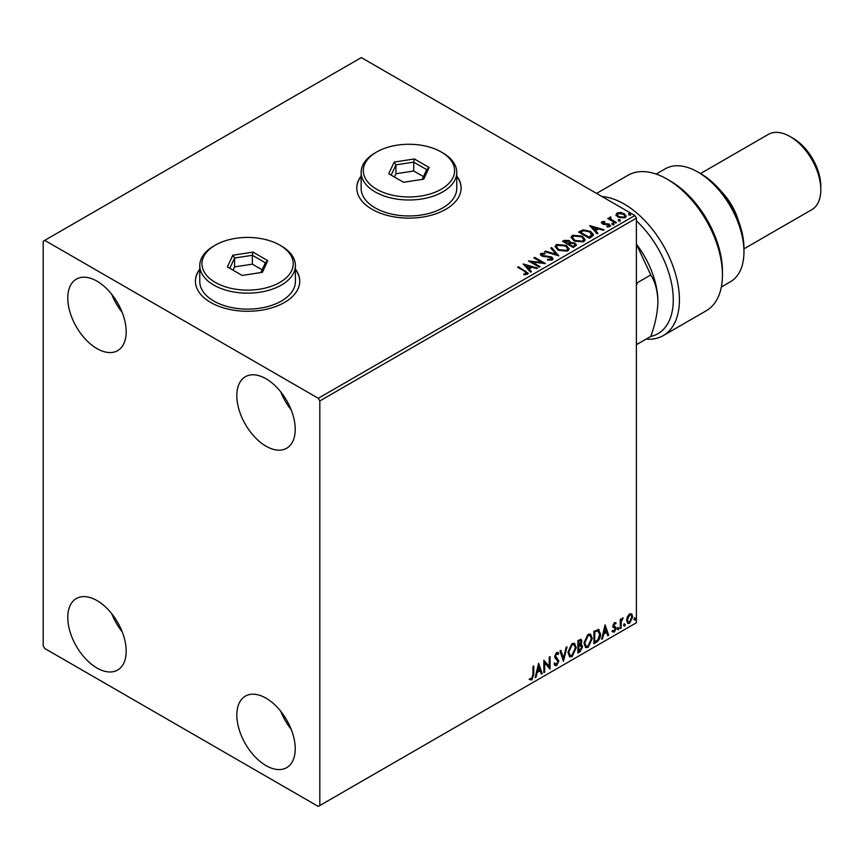 <?xml version="1.0" encoding="UTF-8"?>
<svg xmlns="http://www.w3.org/2000/svg" width="864" height="864" viewBox="0 0 864 864"><rect width="100%" height="100%" fill="white"/><g stroke="black" fill="none" stroke-linecap="round" stroke-linejoin="round"><path stroke-width="1.3" d="M199.778 269.136A52.164 30.11 0 0 0 195.426 281.167A52.164 30.11 0 0 0 210.708 302.465A52.164 30.11 0 0 0 267.548 308.988A52.164 30.11 0 0 0 299.743 281.167A52.164 30.11 0 0 0 295.402 269.136M199.778 269.482A52.164 30.11 0 0 0 195.426 281.34M361.141 175.975A52.164 30.11 0 0 0 356.789 188.006A52.164 30.11 0 0 0 372.071 209.304A52.164 30.11 0 0 0 428.911 215.827A52.164 30.11 0 0 0 461.106 188.006A52.164 30.11 0 0 0 456.764 175.975M361.141 176.321A52.164 30.11 0 0 0 356.789 188.179M266.026 765.601A41.288 23.836 60 0 1 239.058 729.216A41.288 23.836 60 0 1 245.387 696.125A41.288 23.836 60 0 1 266.026 698.177A41.288 23.836 60 0 1 293.004 734.562A41.288 23.836 60 0 1 286.675 767.653A41.288 23.836 60 0 1 266.026 765.601M291.222 729.378A41.288 23.836 60 0 1 280.8 711.331M96.984 348.602A41.288 23.836 60 0 1 70.006 312.206A41.288 23.836 60 0 1 76.345 279.126A41.288 23.836 60 0 1 96.984 281.167A41.288 23.836 60 0 1 123.962 317.552A41.288 23.836 60 0 1 117.634 350.644A41.288 23.836 60 0 1 96.984 348.602M122.18 312.379A41.288 23.836 60 0 1 111.748 294.322M266.026 446.191A41.288 23.836 60 0 1 239.058 409.806A41.288 23.836 60 0 1 245.387 376.715A41.288 23.836 60 0 1 266.026 378.767A41.288 23.836 60 0 1 293.004 415.152A41.288 23.836 60 0 1 286.675 448.243A41.288 23.836 60 0 1 266.026 446.191M291.222 409.968A41.288 23.836 60 0 1 280.8 391.921M96.984 668.012A41.288 23.836 60 0 1 70.006 631.616A41.288 23.836 60 0 1 76.345 598.536A41.288 23.836 60 0 1 96.984 600.577A41.288 23.836 60 0 1 123.962 636.962A41.288 23.836 60 0 1 117.634 670.054A41.288 23.836 60 0 1 96.984 668.012M122.18 631.789A41.288 23.836 60 0 1 111.748 613.732M43.2 241.24L43.2 645.829L44.734 648.486L318.276 806.414L319.82 805.529L319.82 400.939L318.276 398.282L44.734 240.354L43.2 241.24M627.404 616.669L629.629 613.872L631.865 614.088L632.664 616.842L629.629 623.268L627.826 623.441L626.594 620.352L627.404 616.669M631.433 613.721L632.664 616.842M620.255 628.528L620.255 619.445L621.076 618.97L621.076 620.309L623.149 617.933L621.205 621.81L621.076 628.052L620.255 628.528M614.52 622.598L616.118 622.966L615.632 624.024L614.574 623.689L613.775 625.374L616.118 628.452L614.369 632.081L612.662 631.832L613.138 630.72L614.282 631.022L615.287 628.981L612.943 625.892L614.52 622.598M615.665 622.609L616.118 622.966L615.503 622.62L615.06 623.581M615.632 624.024L613.958 623.333L613.159 625.018L613.775 625.374M613.159 625.018L615.848 627.21L616.118 628.452M613.138 630.72L614.282 631.022M615.092 628.225L613.213 627.134M598.104 629.338L600.534 633.863C600.653 637.373 599.281 640.181 596.408 642.287L593.914 643.734L593.914 631.314L599.033 629.564M580.295 644.188L582.606 646.736L580.068 651.726L577.908 652.968L577.908 640.548L581.17 639.317L581.915 641.315L580.9 644.544L581.818 644.706M563.436 661.327L559.98 650.905L560.887 650.376L563.501 658.292L566.114 647.363L567.022 646.844L563.436 661.327M544.676 672.16L543.845 672.635L543.845 660.215L549.223 666.371L549.223 657.115L550.055 656.629L550.055 669.06L544.676 662.915L544.676 672.16L543.845 671.933M532.958 674.773L532.958 666.511L533.779 666.025L533.779 674.417L531.814 679.903L529.783 679.644L530.204 678.445L531.803 678.64L532.958 674.773M319.82 805.529L636.39 622.76L636.39 218.171L319.82 400.939M538.607 663.239L542.192 673.596L541.296 674.114L540.184 670.766L537.17 672.516L536.058 677.138L535.162 677.657L538.607 663.239M556.61 665.593L555.217 665.69L554.191 664.265L554.861 663.25L556.546 664.351L558.058 661.381L555.163 658.152L554.742 656.51L556.664 652.493L557.885 652.417L558.738 653.4L558.101 654.534L556.654 653.778L555.574 655.981L558.878 660.917L556.61 665.593L554.926 665.464M555.401 664.124L556.546 664.351M558.101 654.534L556.038 653.422L554.958 655.625L555.574 655.981M567.983 652.547L572.065 643.604L574.56 643.388L576.256 647.708L572.13 656.629L569.689 656.824L567.983 652.547M583.978 643.313L588.071 634.37L590.555 634.144L592.261 638.474L588.136 647.395L585.684 647.59L583.978 643.313M605.081 624.866L608.666 635.213L607.77 635.731L606.658 632.394L603.644 634.133L602.532 638.755L601.636 639.274L605.081 624.866M617.63 629.165L618.322 627.728L619.013 628.366L618.322 629.802L617.015 628.808M618.322 627.728L619.013 628.366L618.397 628.009L617.706 629.446M623.981 625.504L624.661 624.067L625.352 624.704L624.661 626.141L623.365 625.147M624.661 624.067L625.352 624.704L624.737 624.348L624.056 625.784M634.316 619.531L635.008 618.095L635.699 618.732L635.008 620.168L633.701 619.175M635.008 618.095L635.699 618.732L635.083 618.376L634.392 619.812M616.097 215.06L617.026 213.019L620.546 212.479L624.143 213.624L626.206 216.248L625.158 217.717L618.073 217.134L616 214.499M610.74 217.76L611.258 219.413L616.475 222.577L615.643 223.052L607.781 218.516L608.612 218.041L609.768 218.7L609.908 217.123L610.805 216.918L610.567 218.624M608.396 218.873L609.768 219.413L609.908 217.123L609.908 217.836L610.805 217.631L610.805 216.918M601.43 222.912L601.906 221.746L604.627 221.465L604.811 222.134L602.932 222.275L603.18 223.344L609.368 224.208L609.898 226.53L607.133 226.897L606.874 226.206L608.839 226.022L608.58 224.716L603.871 224.392L602.392 223.841L601.906 221.746L601.344 222.545M602.932 222.275L603.18 224.057L604.098 224.348L604.098 223.646M610.513 225.666L609.898 226.53M607.964 226.962L608.839 226.735L608.58 224.716M591.797 236.822L589.302 238.259L578.545 232.049L583.124 229.856L590.674 231.412L593.557 234.749L591.797 236.822M573.307 247.493L562.55 241.283L564.062 240.408L569.214 240.516L570.488 242.417L574.938 243.022L576.45 244.933L573.307 247.493M570.521 242.136L570.488 243.13L574.938 243.734L574.938 243.022M558.824 255.852L544.612 251.64L545.519 251.122L556.297 254.318L550.746 248.098L551.653 247.579L558.824 255.852M540.065 266.684L539.233 267.16L528.476 260.95L541.879 262.483L533.855 257.85L534.686 257.375L545.443 263.585L532.062 262.062L540.065 266.684M523.8 274.72L526.37 274.352L526.37 273.64L524.74 271.372L517.59 267.246L518.411 266.771L528.206 273.283L527.483 274.277L524.21 274.73L523.8 274.007L526.608 273.434M318.276 398.282L634.856 215.514L361.314 57.586L44.734 240.354M523.238 263.974L537.581 268.121L536.684 268.639L532.127 267.289L529.103 269.028L531.446 271.663L530.55 272.182L523.238 263.974M547.636 259.286L547.636 259.999L551.113 260.064L550.789 257.429L541.609 255.949L540.346 254.394L541.026 253.39L544.925 253.249L544.936 254.005L542.117 254.038L542.398 255.452L551.632 256.964L553.057 258.833L552.28 259.956L547.506 259.999L547.636 259.286L551.578 258.898M542.117 254.038L541.836 254.966M558.047 250.15L555.088 246.499L556.427 244.501L566.266 245.344L569.171 249.005L567.799 250.992L558.047 250.15M574.042 240.916L571.093 237.265L572.422 235.267L582.26 236.11L585.166 239.771L583.794 241.758L574.042 240.916M589.712 225.601L604.055 229.738L603.158 230.256L598.601 228.906L595.588 230.656L597.92 233.28L597.024 233.798L589.712 225.601M612.263 224.132L612.058 223.214L613.645 223.333L613.85 224.251L612.263 224.132L612.058 223.214L612.058 223.916L613.645 224.046L613.645 223.333L613.85 224.251M618.613 220.46L618.397 219.553L619.985 219.672L620.19 220.579L618.613 220.46L618.397 219.553L618.397 220.255L619.985 220.374L619.985 219.672L620.19 220.579M628.949 214.488L628.744 213.581L630.331 213.7L630.536 214.607L628.949 214.488L628.744 213.581L628.744 214.283L630.331 214.402L630.331 213.7L630.536 214.607M634.856 215.514L636.39 218.171M461.106 188.179A52.164 30.11 0 0 0 456.764 176.321M299.743 281.34A52.164 30.11 0 0 0 295.402 269.482M518.206 267.602L518.411 266.771M518.411 267.473L528.142 273.629M525.668 274.568L525.668 273.866M526.37 274.352L526.727 273.802M523.951 264.784L536.771 268.585M531.036 271.901L529.103 269.028M525.906 265.442L528.358 268.898L530.669 266.857L525.906 265.442L528.358 268.186L530.669 266.857M528.358 268.898L528.358 268.186M529.772 261.695L541.879 263.185L541.879 262.483M534.47 258.206L534.686 257.375M534.686 258.077L544.169 263.552M539.449 267.041L532.062 262.775L532.062 262.062M551.113 260.064L551.664 259.265M540.41 254.75L541.026 253.39M541.026 254.102L544.925 253.951L544.925 253.249M542.117 254.75L542.398 255.452M542.398 256.154L544.288 256.673L544.288 255.96M544.288 256.673L546.372 256.705L546.372 255.992M546.372 256.705L551.632 257.677L551.632 256.964M551.632 257.677L553.003 259.168M545.432 251.878L545.519 251.122M545.519 251.824L556.297 255.031L556.297 254.318M551.167 248.562L551.653 247.579M551.653 248.281L558.241 255.69M555.12 246.866L556.427 244.501M556.427 245.214L566.266 246.056L566.266 245.344M566.266 246.056L569.138 249.35M556.535 247.126L558.868 250.376L566.665 251.078L567.756 249.048M565.434 245.819L557.561 245.117L556.502 246.737L558.868 249.674L566.665 250.376L567.788 248.692L565.434 245.819M566.665 251.078L566.665 250.376M558.868 250.376L558.868 249.674M563.155 241.639L569.214 241.229L569.214 240.516M569.214 241.229L570.488 243.13M574.938 243.734L576.385 245.279M573.977 246.542L575.046 244.706L574.106 243.508L570.888 243.14L569.03 244.069L569.03 244.782L573.026 247.093L574.96 245.041M568.35 243.907L569.333 242.158L568.404 241.002L564.473 241.445L564.473 242.158L567.929 244.145L569.236 242.482M567.929 244.145L568.35 243.194M564.473 241.445L567.929 243.432M573.026 247.093L573.977 245.84M569.03 244.069L573.026 246.38M571.126 237.632L572.422 235.267M572.422 235.969L582.26 236.822L582.26 236.11M582.26 236.822L585.133 240.116M572.54 237.881L574.862 241.142L582.671 241.844L583.751 239.814M581.429 236.585L573.566 235.883L572.497 237.503L574.862 240.44L582.671 241.132L583.794 239.447L581.429 236.585M582.671 241.844L582.671 241.132M574.862 241.142L574.862 240.44M579.161 232.405L583.124 230.569L583.124 229.856M583.124 230.569L590.674 232.124L590.674 231.412M590.674 232.124L593.514 235.105M591.851 235.904L589.853 231.887L583.697 230.699L580.478 232.211L580.478 232.924L589.021 237.859L591.851 235.904L592.034 234.814M580.478 232.211L589.021 237.146L592.088 234.457L592.088 235.159M589.021 237.859L589.021 237.146M590.425 226.4L603.245 230.213M597.51 233.518L595.588 230.656M592.38 227.059L594.832 230.526L597.143 228.474L592.38 227.059L594.832 229.813L597.143 228.474M594.832 230.526L594.832 229.813M601.906 222.458L603.32 222.134M604.627 222.113L604.627 221.465M602.932 222.977L603.18 224.057L602.932 222.977M604.098 224.348L607.889 224.37L607.889 223.668M607.889 224.37L609.368 224.921L609.368 224.208M609.368 224.921L610.438 225.99M608.839 226.735L608.58 225.418L608.839 226.735M612.263 224.834L612.058 223.916M613.645 224.046L613.85 224.953M608.612 218.743L608.612 218.041M610.74 218.473L611.258 219.413M611.258 220.126L615.859 222.934M618.613 221.173L618.397 220.255M619.985 220.374L620.19 221.292M616.097 215.773L617.026 213.019M617.026 213.732L620.546 213.192L620.546 212.479M620.546 213.192L624.143 214.337L624.143 213.624M624.143 214.337L626.162 216.594M617.339 214.985L618.916 217.372L624.197 217.868L624.866 216.421M623.322 214.11L617.987 213.581L617.285 214.618L618.916 216.659L624.197 217.156L624.931 216.076L623.322 214.11M624.197 217.868L624.197 217.156M618.916 217.372L618.916 216.659M628.949 215.201L628.744 214.283M630.331 214.402L630.536 215.32M533.164 666.382L533.164 674.06L531.198 679.547L531.814 679.903M531.198 679.547L529.168 679.288M538.466 663.822L542.192 673.596M537.17 672.516L536.555 672.16L539.568 670.421L540.184 670.766M536.555 672.16L535.442 676.782L536.058 677.138M538.672 666.198L538.056 665.842L536.9 670.68L539.838 669.697L538.672 666.198L537.516 671.036M543.845 660.29L549.223 666.371M549.439 656.986L549.439 668.65M544.061 671.803L544.061 662.569L544.676 662.915M554.245 662.893L555.93 663.995M557.561 652.298L558.738 653.4M558.133 653.044L557.636 653.918M557.485 654.188L556.038 653.422L557.485 654.188M554.958 655.625L556.07 657.288M555.455 656.942L557.096 657.936M556.481 657.59L558.878 660.917M558.263 660.56L555.995 665.237M560.466 650.624L563.501 658.292M566.212 647.309L563.09 660.312M574.247 643.237L576.256 647.708M575.64 647.352L571.514 656.273L572.13 656.629M571.514 656.273L569.387 656.618M573.782 644.609L571.493 644.501L568.199 651.715L569.873 655.301M575.435 648.184L574.085 644.738L572.108 644.857L568.814 652.061L570.175 655.517L572.108 655.366L575.435 648.184M571.493 644.501L572.108 644.857M568.199 651.715L568.814 652.061M580.824 639.209L581.915 641.315M581.299 640.958L580.835 643.194M581.472 644.576L582.606 646.736M581.99 646.38L579.452 651.37L580.068 651.726M579.452 651.37L577.908 652.266M580.856 645.721L578.124 646.25L578.124 650.862L578.74 651.218L581.774 647.212L580.478 645.743L578.74 646.596L578.74 651.218M580.316 640.58L578.124 640.991L578.124 644.976L578.74 645.332L581.083 641.822L580.673 640.645L578.74 641.347L578.74 645.332M578.988 640.494L579.604 640.85M578.124 640.991L578.74 641.347M578.124 646.25L578.74 646.596M579.863 645.386L580.597 645.473M590.252 634.003L592.261 638.474M591.646 638.118L587.52 647.039L588.136 647.395M587.52 647.039L585.392 647.384M589.788 635.375L587.488 635.267L584.194 642.47L585.878 646.067M591.43 638.95L590.08 635.504L588.103 635.623L584.809 642.827L586.17 646.272L588.103 646.132L591.43 638.95M587.488 635.267L588.103 635.623M584.194 642.47L584.809 642.827M598.709 629.424L599.918 633.506C600.037 637.016 598.666 639.824 595.793 641.941L596.408 642.287M595.793 641.941L593.914 643.021M599.918 633.506L600.534 633.863M598.201 630.806L597.046 630.418L594.119 631.757L594.119 641.628L594.734 641.984L597.845 639.878L599.702 634.338L597.661 630.774L594.734 632.113L594.734 641.984M594.119 631.757L594.734 632.113M597.046 630.418L597.91 630.58M604.94 625.45L608.666 635.213M603.644 634.133L603.029 633.776L606.042 632.038L606.658 632.394M603.029 633.776L601.916 638.399L602.532 638.755M605.146 627.826L604.53 627.469L603.374 632.308L606.312 631.325L605.146 627.826L603.99 632.653M615.017 623.678L613.958 623.333L615.017 623.678M614.185 626.184L615.233 626.854M615.503 628.096L613.753 631.724L614.369 632.081M613.753 631.724L612.058 631.476M612.522 630.364L613.667 630.666M612.598 626.778L614.207 627.793M617.706 627.372L618.397 628.009M620.471 619.326L621.076 620.309M622.361 618.084L622.75 619.121M620.892 620.201L621.205 621.81M620.6 621.454L620.471 627.696L621.076 628.052M624.056 623.711L624.737 624.348M632.048 616.496L629.014 622.912L629.629 623.268M629.014 622.912L627.534 623.225M630.558 614.779L629.014 614.639L626.81 619.52L628.042 622.015M631.832 617.328L630.871 614.909L629.629 614.995L627.426 619.877L628.322 622.253L629.629 622.156L631.832 617.328M629.014 614.639L629.629 614.995M626.81 619.52L627.426 619.877M634.392 617.738L635.083 618.376M601.992 196.538A78.235 45.176 60 0 1 624.1 203.98A78.235 45.176 60 0 1 675.205 272.927A78.235 45.176 60 0 1 663.217 335.621A78.235 45.176 60 0 1 647.147 339.239L647.147 338.526M700.931 173.815L697.864 172.033L700.931 173.815A60.847 35.132 60 0 1 743.958 248.346L743.958 251.888A65.2 37.638 -120 0 0 697.864 172.033L697.864 172.033A65.2 37.638 -120 0 0 665.258 168.804L656.154 174.074M721.343 286.999L730.458 281.74A65.2 37.638 -120 0 0 743.958 251.888M721.58 191.819A43.47 25.099 60 0 1 738.688 221.465M793.141 138.326L790.063 136.544L793.141 138.326A39.118 22.583 60 0 1 820.8 186.235L820.8 189.788A43.47 25.099 -120 0 0 790.063 136.544L790.063 136.544A43.47 25.099 -120 0 0 768.334 134.395L700.423 173.599M743.958 248.843L811.793 209.682A43.47 25.099 -120 0 0 820.8 189.788M663.217 335.621L706.244 310.77A78.235 45.176 -120 0 0 722.444 274.957A78.235 45.176 -120 0 0 667.127 179.14A78.235 45.176 -120 0 0 628.009 175.262L596.57 193.406M667.127 179.14L670.194 180.911A73.894 42.66 60 0 1 722.444 271.415L722.444 274.957M657.904 301.579C657.612 290.822 655.225 281.956 650.776 274.957L636.39 244.145A65.2 37.638 60 0 1 657.904 301.579C657.634 312.53 655.258 324.151 650.776 336.431A73.894 42.66 -120 0 0 672.656 290.207A73.894 42.66 -120 0 0 636.39 220.838M636.39 285.606L637.373 282.69L650.776 274.957M636.39 344.423L637.373 344.164L636.39 342.392M650.776 336.431L637.373 344.164M376.672 189.248A45.641 26.352 0 0 0 441.223 189.248A45.641 26.352 0 0 0 441.223 151.988L442.757 152.874A47.812 27.605 180 0 1 456.764 172.39A47.812 27.605 180 0 1 427.248 197.888A47.812 27.605 180 0 1 375.138 191.905A47.812 27.605 180 0 1 361.141 172.39A47.812 27.605 180 0 1 375.138 152.874L376.672 151.988A45.641 26.352 0 0 0 376.672 189.248M361.141 172.39L361.141 188.363A47.812 27.605 0 0 0 375.138 207.878A47.812 27.605 0 0 0 427.248 213.862A47.812 27.605 0 0 0 456.764 188.363L456.764 172.39M414.364 158.954L429.149 167.486L423.738 179.15L403.531 182.282L388.746 173.74L394.157 162.076L414.364 158.954L413.716 162.13L395.939 164.873L391.176 175.144M442.757 152.874L441.223 151.988A45.641 26.352 0 0 0 376.672 151.988M423.479 176.634L413.716 170.996L395.939 173.75L395.939 164.873L394.157 162.076M395.939 173.75L394.416 177.012M413.716 170.996L413.716 162.13L426.73 169.636L422.204 179.388M429.149 167.486L426.73 169.636M215.32 282.409A45.641 26.352 0 0 0 279.86 282.409A45.641 26.352 0 0 0 279.86 245.149L281.394 246.035A47.812 27.605 180 0 1 295.402 265.55A47.812 27.605 180 0 1 265.885 291.049A47.812 27.605 180 0 1 213.775 285.066A47.812 27.605 180 0 1 199.778 265.55A47.812 27.605 180 0 1 213.775 246.035L215.32 245.149A45.641 26.352 0 0 0 215.32 282.409M199.778 265.55L199.778 281.524A47.812 27.605 0 0 0 213.775 301.039A47.812 27.605 0 0 0 265.885 307.022A47.812 27.605 0 0 0 295.402 281.524L295.402 265.55M253.001 252.115L267.786 260.647L262.375 272.311L242.179 275.443L227.394 266.9L232.805 255.236L253.001 252.115L252.353 255.29L234.576 258.034L229.813 268.304M281.394 246.035L279.86 245.149A45.641 26.352 0 0 0 215.32 245.149M262.116 269.795L252.353 264.157L234.576 266.911L234.576 258.034L232.805 255.236M234.576 266.911L233.064 270.173M252.353 264.157L252.353 255.29L265.367 262.796L260.842 272.549M267.786 260.647L265.367 262.796M525.679 271.674L525.679 270.961M564.062 241.121L564.062 240.408M580.176 231.822L580.176 231.109M589.918 237.341L589.918 236.628M605.74 224.338L605.74 223.636M613.829 221.756L613.829 221.054M533.164 674.06L533.779 674.417M578.545 646.002L579.161 646.358M594.67 631.444L595.285 631.8M620.471 624.64L621.076 624.996M567.788 248.692L567.788 249.394M556.502 246.737L556.502 247.45M569.333 242.158L569.333 242.87M575.046 244.706L575.046 245.408M583.794 239.447L583.794 240.16M572.497 237.503L572.497 238.216M602.662 222.653L602.662 223.366M609.196 225.526L609.196 226.228M624.931 216.076L624.931 216.778M617.285 214.618L617.285 215.33M557.399 653.724L556.783 653.368M574.085 644.738L573.469 644.382M570.175 655.517L569.56 655.16M580.673 640.645L580.057 640.289M590.08 635.504L589.475 635.148M586.17 646.272L585.554 645.926M615.254 623.689L614.639 623.333M614.239 626.314L613.624 625.957M613.505 631.044L612.889 630.688M614.876 628.042L614.261 627.685M630.871 614.909L630.256 614.552M628.322 622.253L627.707 621.896"/></g></svg>
